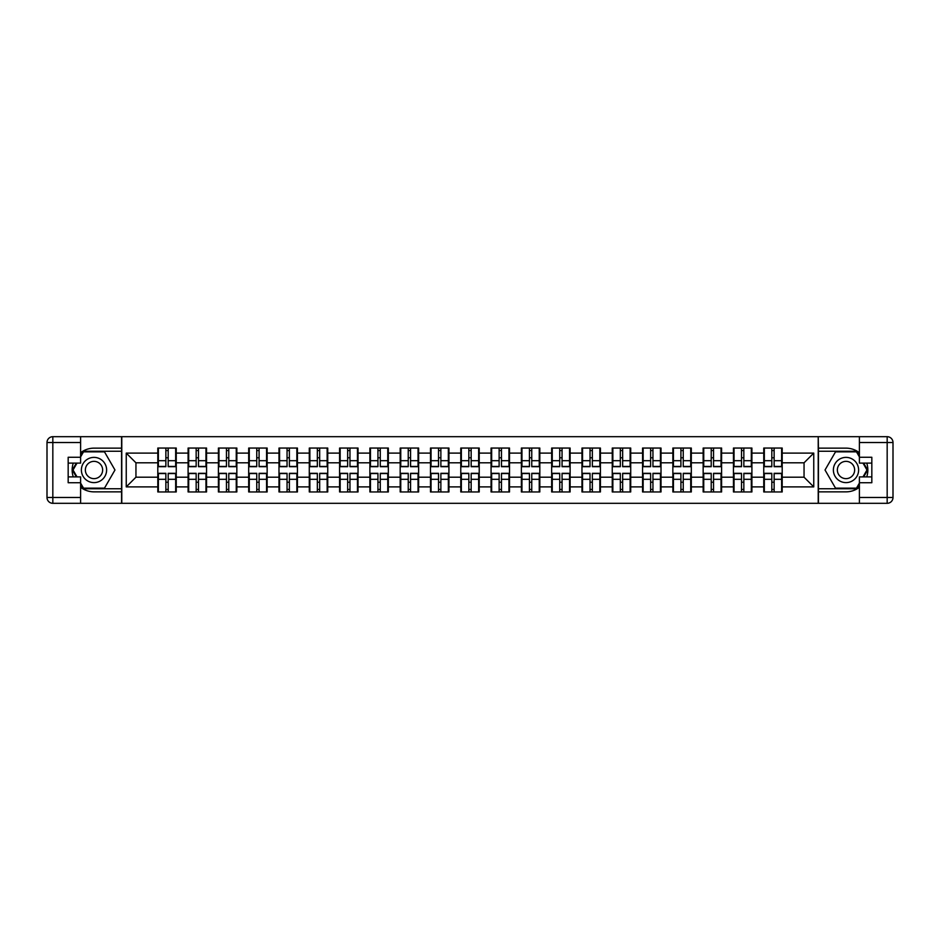 <?xml version="1.0" encoding="UTF-8"?>
<svg xmlns="http://www.w3.org/2000/svg" width="940" height="940" viewBox="0 0 940 940"><rect width="100%" height="100%" fill="white"/><g stroke="black" fill="none" stroke-linecap="round" stroke-linejoin="round"><path stroke-width="1.41" d="M80.605 487.261A21.855 21.855 0 0 0 94 491.855L121.577 491.855L121.577 503.311L818.423 503.311L818.423 491.855L846 491.855A21.855 21.855 0 0 0 859.395 487.261M764.337 482.338L763.75 482.338M763.75 457.663L764.337 457.663M764.337 455.148L763.75 455.148M763.75 484.852L764.337 484.852M751.906 482.338L751.318 482.338M734.034 482.338L733.447 482.338M733.447 457.663L734.034 457.663M751.318 457.663L751.906 457.663M751.906 455.148L751.318 455.148M734.034 455.148L733.447 455.148M733.447 484.852L734.034 484.852M751.318 484.852L751.906 484.852M703.743 482.338L703.155 482.338M703.155 457.663L703.743 457.663M703.743 455.148L703.155 455.148M703.155 484.852L703.743 484.852M691.311 482.338L690.724 482.338M673.439 482.338L672.852 482.338M672.852 457.663L673.439 457.663M690.724 457.663L691.311 457.663M691.311 455.148L690.724 455.148M673.439 455.148L672.852 455.148M672.852 484.852L673.439 484.852M690.724 484.852L691.311 484.852M643.148 482.338L642.561 482.338M642.561 457.663L643.148 457.663M643.148 455.148L642.561 455.148M642.561 484.852L643.148 484.852M630.716 482.338L630.129 482.338M612.845 482.338L612.257 482.338M612.257 457.663L612.845 457.663M630.129 457.663L630.716 457.663M630.716 455.148L630.129 455.148M612.845 455.148L612.257 455.148M612.257 484.852L612.845 484.852M630.129 484.852L630.716 484.852M582.553 482.338L581.966 482.338M581.966 457.663L582.553 457.663M582.553 455.148L581.966 455.148M581.966 484.852L582.553 484.852M570.122 482.338L569.534 482.338M552.25 482.338L551.663 482.338M551.663 457.663L552.25 457.663M569.534 457.663L570.122 457.663M570.122 455.148L569.534 455.148M552.25 455.148L551.663 455.148M551.663 484.852L552.25 484.852M569.534 484.852L570.122 484.852M509.527 482.338L508.94 482.338M491.655 482.338L491.068 482.338M491.068 457.663L491.655 457.663M508.94 457.663L509.527 457.663M509.527 455.148L508.94 455.148M491.655 455.148L491.068 455.148M491.068 484.852L491.655 484.852M508.94 484.852L509.527 484.852M448.932 482.338L448.345 482.338M431.061 482.338L430.473 482.338M430.473 457.663L431.061 457.663M448.345 457.663L448.932 457.663M448.932 455.148L448.345 455.148M431.061 455.148L430.473 455.148M430.473 484.852L431.061 484.852M448.345 484.852L448.932 484.852M388.338 482.338L387.75 482.338M370.466 482.338L369.878 482.338M369.878 457.663L370.466 457.663M387.75 457.663L388.338 457.663M388.338 455.148L387.75 455.148M370.466 455.148L369.878 455.148M369.878 484.852L370.466 484.852M387.75 484.852L388.338 484.852M358.034 482.338L357.447 482.338M357.447 457.663L358.034 457.663M358.034 455.148L357.447 455.148M357.447 484.852L358.034 484.852M327.743 482.338L327.155 482.338M309.871 482.338L309.284 482.338M309.284 457.663L309.871 457.663M327.155 457.663L327.743 457.663M327.743 455.148L327.155 455.148M309.871 455.148L309.284 455.148M309.284 484.852L309.871 484.852M327.155 484.852L327.743 484.852M297.44 482.338L296.852 482.338M296.852 457.663L297.44 457.663M297.44 455.148L296.852 455.148M296.852 484.852L297.44 484.852M267.148 482.338L266.561 482.338M249.276 482.338L248.689 482.338M248.689 457.663L249.276 457.663M266.561 457.663L267.148 457.663M267.148 455.148L266.561 455.148M249.276 455.148L248.689 455.148M248.689 484.852L249.276 484.852M266.561 484.852L267.148 484.852M236.845 482.338L236.257 482.338M236.257 457.663L236.845 457.663M236.845 455.148L236.257 455.148M236.257 484.852L236.845 484.852M206.553 482.338L205.966 482.338M188.682 482.338L188.094 482.338M188.094 457.663L188.682 457.663M205.966 457.663L206.553 457.663M206.553 455.148L205.966 455.148M188.682 455.148L188.094 455.148M188.094 484.852L188.682 484.852M205.966 484.852L206.553 484.852M859.395 452.739A21.855 21.855 0 0 0 846 448.145L818.423 448.145L818.223 436.689L818.223 503.311M818.223 436.689L121.577 436.689L121.577 448.145L94 448.145A21.855 21.855 0 0 0 80.605 452.739M121.777 503.311L121.777 436.689M804.053 477.191L804.053 462.809L782.198 462.809L782.198 477.191L804.053 477.191L813.758 486.897L813.758 453.103L782.198 453.103L782.198 448.051L763.75 448.051L763.75 462.809L751.906 462.809L751.906 477.191L763.75 477.191L763.75 462.809M813.758 486.897L782.198 486.897L782.198 491.949L763.75 491.949L763.75 486.897L751.906 486.897L751.906 491.949L733.447 491.949L733.447 486.897L721.603 486.897L721.603 491.949L703.155 491.949L703.155 486.897L691.311 486.897L691.311 491.949L672.852 491.949L672.852 486.897L661.008 486.897L661.008 491.949L642.561 491.949L642.561 486.897L630.716 486.897L630.716 491.949L612.257 491.949L612.257 486.897L600.413 486.897L600.413 491.949L581.966 491.949L581.966 486.897L570.122 486.897L570.122 491.949L551.663 491.949L551.663 486.897L539.819 486.897L539.819 491.949L521.371 491.949L521.371 486.897L509.527 486.897L509.527 491.949L491.068 491.949L491.068 486.897L479.224 486.897L479.224 491.949L460.776 491.949L460.776 486.897L448.932 486.897L448.932 491.949L430.473 491.949L430.473 486.897L418.629 486.897L418.629 491.949L400.181 491.949L400.181 486.897L388.338 486.897L388.338 491.949L369.878 491.949L369.878 486.897L358.034 486.897L358.034 491.949L339.587 491.949L339.587 486.897L327.743 486.897L327.743 491.949L309.284 491.949L309.284 486.897L297.44 486.897L297.44 491.949L278.992 491.949L278.992 486.897L267.148 486.897L267.148 491.949L248.689 491.949L248.689 486.897L236.845 486.897L236.845 491.949L218.397 491.949L218.397 486.897L206.553 486.897L206.553 491.949L188.094 491.949L188.094 486.897L176.25 486.897L176.25 491.949L157.803 491.949L157.803 486.897L126.242 486.897L126.242 453.103L157.803 453.103L157.803 462.809L135.948 462.809L135.948 477.191L157.803 477.191L157.803 462.809M763.75 453.103L751.906 453.103L751.906 448.051L733.447 448.051L733.447 453.103L721.603 453.103L721.603 448.051L703.155 448.051L703.155 453.103L691.311 453.103L691.311 448.051L672.852 448.051L672.852 453.103L661.008 453.103L661.008 448.051L642.561 448.051L642.561 453.103L630.716 453.103L630.716 448.051L612.257 448.051L612.257 453.103L600.413 453.103L600.413 448.051L581.966 448.051L581.966 453.103L570.122 453.103L570.122 448.051L551.663 448.051L551.663 453.103L539.819 453.103L539.819 448.051L521.371 448.051L521.371 453.103L509.527 453.103L509.527 448.051L491.068 448.051L491.068 453.103L479.224 453.103L479.224 448.051L460.776 448.051L460.776 453.103L448.932 453.103L448.932 448.051L430.473 448.051L430.473 453.103L418.629 453.103L418.629 448.051L400.181 448.051L400.181 453.103L388.338 453.103L388.338 448.051L369.878 448.051L369.878 453.103L358.034 453.103L358.034 448.051L339.587 448.051L339.587 453.103L327.743 453.103L327.743 448.051L309.284 448.051L309.284 453.103L297.44 453.103L297.44 448.051L278.992 448.051L278.992 453.103L267.148 453.103L267.148 448.051L248.689 448.051L248.689 453.103L236.845 453.103L236.845 448.051L218.397 448.051L218.397 453.103L206.553 453.103L206.553 448.051L188.094 448.051L188.094 453.103L176.25 453.103L176.25 448.051L157.803 448.051L157.803 453.103M763.75 477.191L763.75 486.897M751.906 477.191L751.906 486.897M751.906 453.103L751.906 462.809M721.603 477.191L733.447 477.191L733.447 462.809L721.603 462.809L721.603 486.897M733.447 477.191L733.447 486.897M733.447 453.103L733.447 462.809M721.603 453.103L721.603 462.809M691.311 477.191L703.155 477.191L703.155 462.809L691.311 462.809L691.311 486.897M703.155 477.191L703.155 486.897M703.155 453.103L703.155 462.809M691.311 453.103L691.311 462.809M661.008 477.191L672.852 477.191L672.852 462.809L661.008 462.809L661.008 486.897M672.852 477.191L672.852 486.897M672.852 453.103L672.852 462.809M661.008 453.103L661.008 462.809M630.716 477.191L642.561 477.191L642.561 462.809L630.716 462.809L630.716 486.897M642.561 477.191L642.561 486.897M642.561 453.103L642.561 462.809M630.716 453.103L630.716 462.809M600.413 477.191L612.257 477.191L612.257 462.809L600.413 462.809L600.413 486.897M612.257 477.191L612.257 486.897M612.257 453.103L612.257 462.809M600.413 453.103L600.413 462.809M570.122 477.191L581.966 477.191L581.966 462.809L570.122 462.809L570.122 486.897M581.966 477.191L581.966 486.897M581.966 453.103L581.966 462.809M570.122 453.103L570.122 462.809M539.819 477.191L551.663 477.191L551.663 462.809L539.819 462.809L539.819 486.897M551.663 477.191L551.663 486.897M551.663 453.103L551.663 462.809M539.819 453.103L539.819 462.809M509.527 477.191L521.371 477.191L521.371 462.809L509.527 462.809L509.527 486.897M521.371 477.191L521.371 486.897M521.371 453.103L521.371 462.809M509.527 453.103L509.527 462.809M479.224 477.191L491.068 477.191L491.068 462.809L479.224 462.809L479.224 486.897M491.068 477.191L491.068 486.897M491.068 453.103L491.068 462.809M479.224 453.103L479.224 462.809M448.932 477.191L460.776 477.191L460.776 462.809L448.932 462.809L448.932 486.897M460.776 477.191L460.776 486.897M460.776 453.103L460.776 462.809M448.932 453.103L448.932 462.809M418.629 477.191L430.473 477.191L430.473 462.809L418.629 462.809L418.629 486.897M430.473 477.191L430.473 486.897M430.473 453.103L430.473 462.809M418.629 453.103L418.629 462.809M388.338 477.191L400.181 477.191L400.181 462.809L388.338 462.809L388.338 486.897M400.181 477.191L400.181 486.897M400.181 453.103L400.181 462.809M388.338 453.103L388.338 462.809M358.034 477.191L369.878 477.191L369.878 462.809L358.034 462.809L358.034 486.897M369.878 477.191L369.878 486.897M369.878 453.103L369.878 462.809M358.034 453.103L358.034 462.809M327.743 477.191L339.587 477.191L339.587 462.809L327.743 462.809L327.743 486.897M339.587 477.191L339.587 486.897M339.587 453.103L339.587 462.809M327.743 453.103L327.743 462.809M297.44 477.191L309.284 477.191L309.284 462.809L297.44 462.809L297.44 486.897M309.284 477.191L309.284 486.897M309.284 453.103L309.284 462.809M297.44 453.103L297.44 462.809M267.148 477.191L278.992 477.191L278.992 462.809L267.148 462.809L267.148 486.897M278.992 477.191L278.992 486.897M278.992 453.103L278.992 462.809M267.148 453.103L267.148 462.809M236.845 477.191L248.689 477.191L248.689 462.809L236.845 462.809L236.845 486.897M248.689 477.191L248.689 486.897M248.689 453.103L248.689 462.809M236.845 453.103L236.845 462.809M206.553 477.191L218.397 477.191L218.397 462.809L206.553 462.809L206.553 486.897M218.397 477.191L218.397 486.897M218.397 453.103L218.397 462.809M206.553 453.103L206.553 462.809M176.25 477.191L188.094 477.191L188.094 462.809L176.25 462.809L176.25 486.897M188.094 477.191L188.094 486.897M188.094 453.103L188.094 462.809M176.25 453.103L176.25 462.809M176.25 482.338L175.662 482.338M175.662 457.663L176.25 457.663M176.25 455.148L175.662 455.148M175.662 484.852L176.25 484.852M157.803 477.191L157.803 486.897M135.948 477.191L126.242 486.897M126.242 453.103L135.948 462.809M782.198 477.191L782.198 486.897M782.198 453.103L782.198 462.809M813.758 453.103L804.053 462.809M175.662 448.051L175.662 466.698L168.189 466.698L168.189 448.051M165.863 448.051L165.863 466.698L158.378 466.698L158.378 448.051M165.863 450.577L168.189 450.577M168.189 457.768L165.863 457.768M158.378 491.949L158.378 473.302L165.863 473.302L165.863 491.949M168.189 491.949L168.189 473.302L175.662 473.302L175.662 491.949M168.189 489.423L165.863 489.423M165.863 482.232L168.189 482.232M87.69 459.072A12.62 12.62 0 0 0 83.073 476.31A12.62 12.62 0 0 0 100.31 480.928A12.62 12.62 0 0 0 104.927 463.69A12.62 12.62 0 0 0 87.69 459.072M89.676 462.515A8.648 8.648 0 0 0 86.515 474.324A8.648 8.648 0 0 0 98.324 477.485A8.648 8.648 0 0 0 101.485 465.676A8.648 8.648 0 0 0 89.676 462.515M80.605 456.887L83.519 451.846L104.481 451.846L114.974 470L104.481 488.154L83.519 488.154L80.605 483.113M77.01 476.897L73.026 470L77.01 463.103M852.31 459.072A12.62 12.62 0 0 0 835.073 463.69A12.62 12.62 0 0 0 839.69 480.928A12.62 12.62 0 0 0 856.928 476.31A12.62 12.62 0 0 0 852.31 459.072M850.324 462.515A8.648 8.648 0 0 0 838.515 465.676A8.648 8.648 0 0 0 841.676 477.485A8.648 8.648 0 0 0 853.485 474.324A8.648 8.648 0 0 0 850.324 462.515M859.395 483.113L856.481 488.154L835.519 488.154L825.026 470L835.519 451.846L856.481 451.846L859.395 456.887M862.991 463.103L866.974 470L862.991 476.897M73.273 463.103A21.855 21.855 0 0 0 73.273 476.897M121.577 436.689L80.605 436.689L80.605 463.103L68.174 463.103M121.577 503.311L52.828 503.311A5.828 5.828 0 0 1 47 497.483L47 442.517A5.828 5.828 0 0 1 52.828 436.689L80.605 436.689M121.577 491.855L121.577 448.145M68.174 476.897L80.605 476.897L80.605 503.311M80.605 457.275L68.174 457.275L68.174 482.725L80.605 482.725M121.577 451.259L83.178 451.259L80.605 455.724M80.605 484.276L83.178 488.741L121.577 488.741M76.34 463.103L72.356 470L76.34 476.897M866.727 476.897A21.855 21.855 0 0 0 866.727 463.103M818.423 503.311L859.395 503.311L859.395 476.897L871.827 476.897M818.423 436.689L887.172 436.689A5.828 5.828 0 0 1 893 442.517L893 497.483A5.828 5.828 0 0 1 887.172 503.311L859.395 503.311M818.423 448.145L818.423 491.855M871.827 463.103L859.395 463.103L859.395 436.689M859.395 482.725L871.827 482.725L871.827 457.275L859.395 457.275M818.423 488.741L856.822 488.741L859.395 484.276M859.395 455.724L856.822 451.259L818.423 451.259M863.66 476.897L867.644 470L863.66 463.103M205.966 448.051L205.966 466.698L198.493 466.698L198.493 448.051M196.155 448.051L196.155 466.698L188.682 466.698L188.682 448.051M196.155 450.577L198.493 450.577M198.493 457.768L196.155 457.768M236.257 448.051L236.257 466.698L228.784 466.698L228.784 448.051M226.458 448.051L226.458 466.698L218.973 466.698L218.973 448.051M226.458 450.577L228.784 450.577M228.784 457.768L226.458 457.768M266.561 448.051L266.561 466.698L259.088 466.698L259.088 448.051M256.749 448.051L256.749 466.698L249.276 466.698L249.276 448.051M256.749 450.577L259.088 450.577M259.088 457.768L256.749 457.768M296.852 448.051L296.852 466.698L289.379 466.698L289.379 448.051M287.053 448.051L287.053 466.698L279.568 466.698L279.568 448.051M287.053 450.577L289.379 450.577M289.379 457.768L287.053 457.768M327.155 448.051L327.155 466.698L319.682 466.698L319.682 448.051M317.344 448.051L317.344 466.698L309.871 466.698L309.871 448.051M317.344 450.577L319.682 450.577M319.682 457.768L317.344 457.768M188.682 491.949L188.682 473.302L196.155 473.302L196.155 491.949M198.493 491.949L198.493 473.302L205.966 473.302L205.966 491.949M198.493 489.423L196.155 489.423M196.155 482.232L198.493 482.232M218.973 491.949L218.973 473.302L226.458 473.302L226.458 491.949M228.784 491.949L228.784 473.302L236.257 473.302L236.257 491.949M228.784 489.423L226.458 489.423M226.458 482.232L228.784 482.232M249.276 491.949L249.276 473.302L256.749 473.302L256.749 491.949M259.088 491.949L259.088 473.302L266.561 473.302L266.561 491.949M259.088 489.423L256.749 489.423M256.749 482.232L259.088 482.232M279.568 491.949L279.568 473.302L287.053 473.302L287.053 491.949M289.379 491.949L289.379 473.302L296.852 473.302L296.852 491.949M289.379 489.423L287.053 489.423M287.053 482.232L289.379 482.232M309.871 491.949L309.871 473.302L317.344 473.302L317.344 491.949M319.682 491.949L319.682 473.302L327.155 473.302L327.155 491.949M319.682 489.423L317.344 489.423M317.344 482.232L319.682 482.232M357.447 448.051L357.447 466.698L349.974 466.698L349.974 448.051M347.647 448.051L347.647 466.698L340.163 466.698L340.163 448.051M347.647 450.577L349.974 450.577M349.974 457.768L347.647 457.768M340.163 491.949L340.163 473.302L347.647 473.302L347.647 491.949M349.974 491.949L349.974 473.302L357.447 473.302L357.447 491.949M349.974 489.423L347.647 489.423M347.647 482.232L349.974 482.232M387.75 448.051L387.75 466.698L380.277 466.698L380.277 448.051M377.939 448.051L377.939 466.698L370.466 466.698L370.466 448.051M377.939 450.577L380.277 450.577M380.277 457.768L377.939 457.768M370.466 491.949L370.466 473.302L377.939 473.302L377.939 491.949M380.277 491.949L380.277 473.302L387.75 473.302L387.75 491.949M380.277 489.423L377.939 489.423M377.939 482.232L380.277 482.232M418.053 448.051L418.053 466.698L410.569 466.698L410.569 448.051M408.242 448.051L408.242 466.698L400.757 466.698L400.757 448.051M408.242 450.577L410.569 450.577M410.569 457.768L408.242 457.768M400.757 491.949L400.757 473.302L408.242 473.302L408.242 491.949M410.569 491.949L410.569 473.302L418.053 473.302L418.053 491.949M410.569 489.423L408.242 489.423M408.242 482.232L410.569 482.232M448.345 448.051L448.345 466.698L440.872 466.698L440.872 448.051M438.534 448.051L438.534 466.698L431.061 466.698L431.061 448.051M438.534 450.577L440.872 450.577M440.872 457.768L438.534 457.768M431.061 491.949L431.061 473.302L438.534 473.302L438.534 491.949M440.872 491.949L440.872 473.302L448.345 473.302L448.345 491.949M440.872 489.423L438.534 489.423M438.534 482.232L440.872 482.232M478.648 448.051L478.648 466.698L471.163 466.698L471.163 448.051M468.837 448.051L468.837 466.698L461.352 466.698L461.352 448.051M468.837 450.577L471.163 450.577M471.163 457.768L468.837 457.768M461.352 491.949L461.352 473.302L468.837 473.302L468.837 491.949M471.163 491.949L471.163 473.302L478.648 473.302L478.648 491.949M471.163 489.423L468.837 489.423M468.837 482.232L471.163 482.232M508.94 448.051L508.94 466.698L501.466 466.698L501.466 448.051M499.128 448.051L499.128 466.698L491.655 466.698L491.655 448.051M499.128 450.577L501.466 450.577M501.466 457.768L499.128 457.768M491.655 491.949L491.655 473.302L499.128 473.302L499.128 491.949M501.466 491.949L501.466 473.302L508.94 473.302L508.94 491.949M501.466 489.423L499.128 489.423M499.128 482.232L501.466 482.232M539.243 448.051L539.243 466.698L531.758 466.698L531.758 448.051M529.432 448.051L529.432 466.698L521.947 466.698L521.947 448.051M529.432 450.577L531.758 450.577M531.758 457.768L529.432 457.768M521.947 491.949L521.947 473.302L529.432 473.302L529.432 491.949M531.758 491.949L531.758 473.302L539.243 473.302L539.243 491.949M531.758 489.423L529.432 489.423M529.432 482.232L531.758 482.232M569.534 448.051L569.534 466.698L562.061 466.698L562.061 448.051M559.723 448.051L559.723 466.698L552.25 466.698L552.25 448.051M559.723 450.577L562.061 450.577M562.061 457.768L559.723 457.768M552.25 491.949L552.25 473.302L559.723 473.302L559.723 491.949M562.061 491.949L562.061 473.302L569.534 473.302L569.534 491.949M562.061 489.423L559.723 489.423M559.723 482.232L562.061 482.232M599.837 448.051L599.837 466.698L592.353 466.698L592.353 448.051M590.026 448.051L590.026 466.698L582.553 466.698L582.553 448.051M590.026 450.577L592.353 450.577M592.353 457.768L590.026 457.768M582.553 491.949L582.553 473.302L590.026 473.302L590.026 491.949M592.353 491.949L592.353 473.302L599.837 473.302L599.837 491.949M592.353 489.423L590.026 489.423M590.026 482.232L592.353 482.232M630.129 448.051L630.129 466.698L622.656 466.698L622.656 448.051M620.318 448.051L620.318 466.698L612.845 466.698L612.845 448.051M620.318 450.577L622.656 450.577M622.656 457.768L620.318 457.768M612.845 491.949L612.845 473.302L620.318 473.302L620.318 491.949M622.656 491.949L622.656 473.302L630.129 473.302L630.129 491.949M622.656 489.423L620.318 489.423M620.318 482.232L622.656 482.232M660.432 448.051L660.432 466.698L652.948 466.698L652.948 448.051M650.621 448.051L650.621 466.698L643.148 466.698L643.148 448.051M650.621 450.577L652.948 450.577M652.948 457.768L650.621 457.768M643.148 491.949L643.148 473.302L650.621 473.302L650.621 491.949M652.948 491.949L652.948 473.302L660.432 473.302L660.432 491.949M652.948 489.423L650.621 489.423M650.621 482.232L652.948 482.232M690.724 448.051L690.724 466.698L683.251 466.698L683.251 448.051M680.913 448.051L680.913 466.698L673.439 466.698L673.439 448.051M680.913 450.577L683.251 450.577M683.251 457.768L680.913 457.768M673.439 491.949L673.439 473.302L680.913 473.302L680.913 491.949M683.251 491.949L683.251 473.302L690.724 473.302L690.724 491.949M683.251 489.423L680.913 489.423M680.913 482.232L683.251 482.232M721.027 448.051L721.027 466.698L713.542 466.698L713.542 448.051M711.216 448.051L711.216 466.698L703.743 466.698L703.743 448.051M711.216 450.577L713.542 450.577M713.542 457.768L711.216 457.768M703.743 491.949L703.743 473.302L711.216 473.302L711.216 491.949M713.542 491.949L713.542 473.302L721.027 473.302L721.027 491.949M713.542 489.423L711.216 489.423M711.216 482.232L713.542 482.232M751.318 448.051L751.318 466.698L743.846 466.698L743.846 448.051M741.507 448.051L741.507 466.698L734.034 466.698L734.034 448.051M741.507 450.577L743.846 450.577M743.846 457.768L741.507 457.768M734.034 491.949L734.034 473.302L741.507 473.302L741.507 491.949M743.846 491.949L743.846 473.302L751.318 473.302L751.318 491.949M743.846 489.423L741.507 489.423M741.507 482.232L743.846 482.232M781.622 448.051L781.622 466.698L774.137 466.698L774.137 448.051M771.811 448.051L771.811 466.698L764.337 466.698L764.337 448.051M771.811 450.577L774.137 450.577M774.137 457.768L771.811 457.768M764.337 491.949L764.337 473.302L771.811 473.302L771.811 491.949M774.137 491.949L774.137 473.302L781.622 473.302L781.622 491.949M774.137 489.423L771.811 489.423M771.811 482.232L774.137 482.232M165.863 460.706L158.378 460.706M165.863 466.452L158.378 466.452M175.662 460.706L168.189 460.706M175.662 466.452L168.189 466.452M168.189 479.294L175.662 479.294M168.189 473.548L175.662 473.548M158.378 479.294L165.863 479.294M158.378 473.548L165.863 473.548M80.605 442.517L52.828 442.517L52.828 497.483L80.605 497.483M47 442.517L52.828 442.517L52.828 436.689M52.828 503.311L52.828 497.483L47 497.483M859.395 497.483L887.172 497.483L887.172 442.517L859.395 442.517M893 497.483L887.172 497.483L887.172 503.311M887.172 436.689L887.172 442.517L893 442.517M196.155 460.706L188.682 460.706M196.155 466.452L188.682 466.452M205.966 460.706L198.493 460.706M205.966 466.452L198.493 466.452M226.458 460.706L218.973 460.706M226.458 466.452L218.973 466.452M236.257 460.706L228.784 460.706M236.257 466.452L228.784 466.452M256.749 460.706L249.276 460.706M256.749 466.452L249.276 466.452M266.561 460.706L259.088 460.706M266.561 466.452L259.088 466.452M287.053 460.706L279.568 460.706M287.053 466.452L279.568 466.452M296.852 460.706L289.379 460.706M296.852 466.452L289.379 466.452M317.344 460.706L309.871 460.706M317.344 466.452L309.871 466.452M327.155 460.706L319.682 460.706M327.155 466.452L319.682 466.452M198.493 479.294L205.966 479.294M198.493 473.548L205.966 473.548M188.682 479.294L196.155 479.294M188.682 473.548L196.155 473.548M228.784 479.294L236.257 479.294M228.784 473.548L236.257 473.548M218.973 479.294L226.458 479.294M218.973 473.548L226.458 473.548M259.088 479.294L266.561 479.294M259.088 473.548L266.561 473.548M249.276 479.294L256.749 479.294M249.276 473.548L256.749 473.548M289.379 479.294L296.852 479.294M289.379 473.548L296.852 473.548M279.568 479.294L287.053 479.294M279.568 473.548L287.053 473.548M319.682 479.294L327.155 479.294M319.682 473.548L327.155 473.548M309.871 479.294L317.344 479.294M309.871 473.548L317.344 473.548M347.647 460.706L340.163 460.706M347.647 466.452L340.163 466.452M357.447 460.706L349.974 460.706M357.447 466.452L349.974 466.452M349.974 479.294L357.447 479.294M349.974 473.548L357.447 473.548M340.163 479.294L347.647 479.294M340.163 473.548L347.647 473.548M377.939 460.706L370.466 460.706M377.939 466.452L370.466 466.452M387.75 460.706L380.277 460.706M387.75 466.452L380.277 466.452M380.277 479.294L387.75 479.294M380.277 473.548L387.75 473.548M370.466 479.294L377.939 479.294M370.466 473.548L377.939 473.548M408.242 460.706L400.757 460.706M408.242 466.452L400.757 466.452M418.053 460.706L410.569 460.706M418.053 466.452L410.569 466.452M410.569 479.294L418.053 479.294M410.569 473.548L418.053 473.548M400.757 479.294L408.242 479.294M400.757 473.548L408.242 473.548M438.534 460.706L431.061 460.706M438.534 466.452L431.061 466.452M448.345 460.706L440.872 460.706M448.345 466.452L440.872 466.452M440.872 479.294L448.345 479.294M440.872 473.548L448.345 473.548M431.061 479.294L438.534 479.294M431.061 473.548L438.534 473.548M468.837 460.706L461.352 460.706M468.837 466.452L461.352 466.452M478.648 460.706L471.163 460.706M478.648 466.452L471.163 466.452M471.163 479.294L478.648 479.294M471.163 473.548L478.648 473.548M461.352 479.294L468.837 479.294M461.352 473.548L468.837 473.548M499.128 460.706L491.655 460.706M499.128 466.452L491.655 466.452M508.94 460.706L501.466 460.706M508.94 466.452L501.466 466.452M501.466 479.294L508.94 479.294M501.466 473.548L508.94 473.548M491.655 479.294L499.128 479.294M491.655 473.548L499.128 473.548M529.432 460.706L521.947 460.706M529.432 466.452L521.947 466.452M539.243 460.706L531.758 460.706M539.243 466.452L531.758 466.452M531.758 479.294L539.243 479.294M531.758 473.548L539.243 473.548M521.947 479.294L529.432 479.294M521.947 473.548L529.432 473.548M559.723 460.706L552.25 460.706M559.723 466.452L552.25 466.452M569.534 460.706L562.061 460.706M569.534 466.452L562.061 466.452M562.061 479.294L569.534 479.294M562.061 473.548L569.534 473.548M552.25 479.294L559.723 479.294M552.25 473.548L559.723 473.548M590.026 460.706L582.553 460.706M590.026 466.452L582.553 466.452M599.837 460.706L592.353 460.706M599.837 466.452L592.353 466.452M592.353 479.294L599.837 479.294M592.353 473.548L599.837 473.548M582.553 479.294L590.026 479.294M582.553 473.548L590.026 473.548M620.318 460.706L612.845 460.706M620.318 466.452L612.845 466.452M630.129 460.706L622.656 460.706M630.129 466.452L622.656 466.452M622.656 479.294L630.129 479.294M622.656 473.548L630.129 473.548M612.845 479.294L620.318 479.294M612.845 473.548L620.318 473.548M650.621 460.706L643.148 460.706M650.621 466.452L643.148 466.452M660.432 460.706L652.948 460.706M660.432 466.452L652.948 466.452M652.948 479.294L660.432 479.294M652.948 473.548L660.432 473.548M643.148 479.294L650.621 479.294M643.148 473.548L650.621 473.548M680.913 460.706L673.439 460.706M680.913 466.452L673.439 466.452M690.724 460.706L683.251 460.706M690.724 466.452L683.251 466.452M683.251 479.294L690.724 479.294M683.251 473.548L690.724 473.548M673.439 479.294L680.913 479.294M673.439 473.548L680.913 473.548M711.216 460.706L703.743 460.706M711.216 466.452L703.743 466.452M721.027 460.706L713.542 460.706M721.027 466.452L713.542 466.452M713.542 479.294L721.027 479.294M713.542 473.548L721.027 473.548M703.743 479.294L711.216 479.294M703.743 473.548L711.216 473.548M741.507 460.706L734.034 460.706M741.507 466.452L734.034 466.452M751.318 460.706L743.846 460.706M751.318 466.452L743.846 466.452M743.846 479.294L751.318 479.294M743.846 473.548L751.318 473.548M734.034 479.294L741.507 479.294M734.034 473.548L741.507 473.548M771.811 460.706L764.337 460.706M771.811 466.452L764.337 466.452M781.622 460.706L774.137 460.706M781.622 466.452L774.137 466.452M774.137 479.294L781.622 479.294M774.137 473.548L781.622 473.548M764.337 479.294L771.811 479.294M764.337 473.548L771.811 473.548"/></g></svg>
